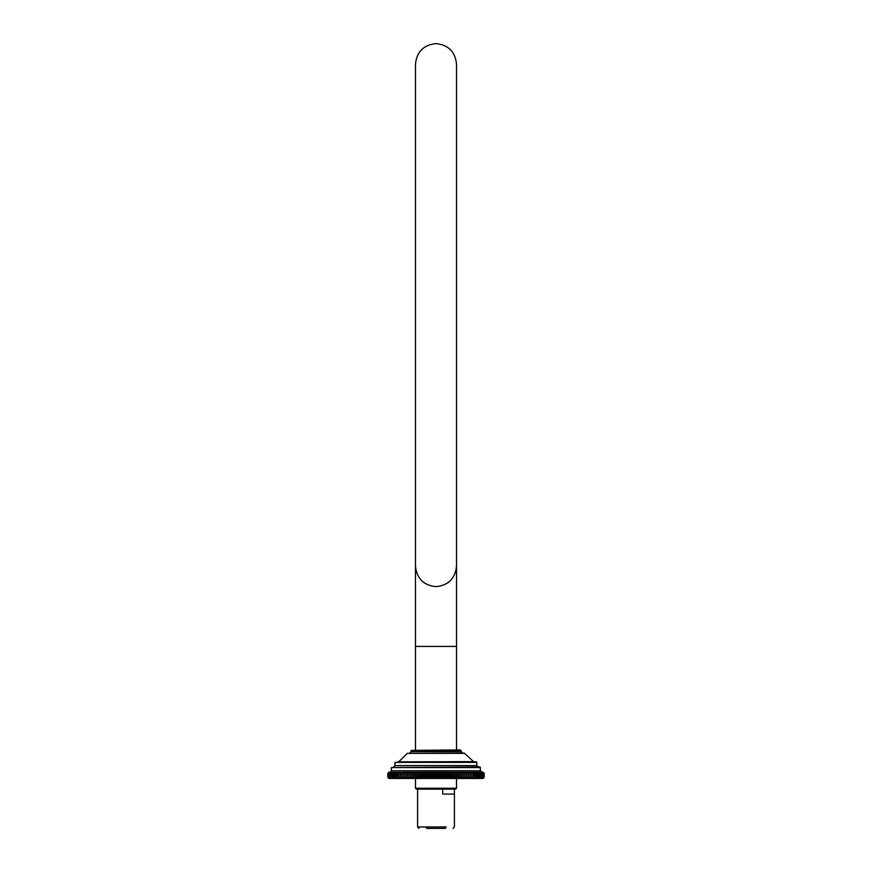 <?xml version="1.0" encoding="UTF-8"?>
<svg xmlns="http://www.w3.org/2000/svg" width="872" height="872" viewBox="0 0 872 872"><rect width="100%" height="100%" fill="white"/><g stroke="black" fill="none" stroke-linecap="round" stroke-linejoin="round"><path stroke-width="1.31" d="M415.486 64.114C416.783 51.742 423.629 44.908 436 43.6C448.372 44.908 455.217 51.742 456.514 64.114L456.514 566.146C455.217 578.518 448.372 585.363 436 586.66C423.629 585.363 416.783 578.518 415.486 566.146L415.486 64.114M455.62 789.149L416.38 789.149L455.62 789.149L456.514 788.255L415.486 788.255L415.486 778.445M456.514 749.898L456.514 646.424L415.486 646.424L415.486 749.898M446.333 826.972L417.59 826.972L417.59 789.149M454.41 789.149L454.41 794.054L442.693 794.054L442.693 789.149M445.538 828.4L426.463 828.4L445.538 828.4M387.833 773.268L387.833 777.377L387.833 773.268L388.923 772.2L387.887 773.268L387.887 777.377L388.923 778.445L387.833 777.377L387.833 773.268L389.032 772.2L388.062 773.268L388.062 777.377L389.032 778.445L387.898 777.377L387.898 773.268L389.272 772.2L388.345 773.268L388.345 777.377L389.272 778.445L388.084 777.377L388.084 773.268L389.61 772.2L388.748 773.268L388.748 777.377L389.61 778.445L388.389 777.377L388.389 773.268L390.067 772.2L389.272 773.268L389.272 777.377L390.067 778.445L388.803 777.377L388.803 773.268L390.634 772.2L389.893 773.268L389.893 777.377L390.634 778.445L389.326 777.377L389.326 773.268L391.31 772.2L390.634 773.268L391.31 778.445L389.969 777.377L389.969 773.268L392.084 772.2L391.484 773.268L392.084 778.445L390.721 777.377L390.721 773.268L392.978 772.2L392.978 778.445L391.583 777.377L391.583 773.268L393.97 772.2L393.97 778.445L392.553 777.377L392.553 773.268L395.06 772.2L395.06 778.445L393.621 777.377L393.621 773.268L396.259 772.2L396.259 778.445L394.798 777.377L394.798 773.268L397.545 772.2L397.545 778.445L396.062 777.377L396.062 773.268L398.929 772.2L398.929 778.445L397.436 777.377L397.436 773.268L400.39 772.2L400.39 778.445L398.896 777.377L398.896 773.268L401.948 772.2L401.948 778.445L400.455 777.377L400.455 773.268L403.583 772.2L403.583 778.445L402.09 777.377L402.09 773.268L403.583 772.2L403.583 778.445L405.306 778.445L403.812 777.377L403.812 773.268L405.306 772.2L405.306 778.445L407.093 778.445L405.611 777.377L405.611 773.268L407.093 772.2L407.093 778.445L408.957 778.445L407.475 777.377L407.475 773.268L408.957 772.2L408.957 778.445L410.876 778.445L409.415 777.377L409.415 773.268L410.876 772.2L410.876 778.445L412.859 778.445L411.421 777.377L411.421 773.268L412.859 772.2L412.859 778.445L414.898 778.445L413.481 777.377L413.481 773.268L414.898 772.2L414.898 778.445L416.99 778.445L415.595 777.377L415.595 773.268L416.99 772.2L416.99 778.445L419.127 778.445L417.764 777.377L417.764 773.268L419.127 772.2L419.127 778.445L421.307 778.445L419.977 777.377L419.977 773.268L421.307 772.2L421.307 778.445L423.52 778.445L422.222 777.377L422.222 773.268L423.52 772.2L423.52 778.445L425.765 778.445L424.501 777.377L424.501 773.268L425.765 772.2L425.765 778.445L428.032 778.445L426.811 777.377L426.811 773.268L428.032 772.2L428.032 778.445L430.321 778.445L429.144 777.377L429.144 773.268L430.321 772.2L430.321 778.445L432.621 778.445L431.487 777.377L431.487 773.268L432.621 772.2L432.621 778.445L434.932 778.445L433.853 777.377L433.853 773.268L434.932 772.2L434.932 778.445L437.243 778.445L436.218 777.377L436.218 773.268L437.243 772.2L437.243 778.445L439.553 778.445L438.572 777.377L438.572 773.268L439.553 772.2L439.553 778.445L441.853 778.445L440.938 777.377L440.938 773.268L441.853 772.2L441.853 778.445L444.142 778.445L443.281 777.377L443.281 773.268L444.142 772.2L444.142 778.445L446.41 778.445L445.603 777.377L445.603 773.268L446.41 772.2L446.41 778.445L448.644 778.445L447.914 777.377L447.914 773.268L448.644 772.2L448.644 778.445L450.857 778.445L450.192 777.377L450.857 772.2L450.857 778.445L453.037 778.445L452.426 777.377L453.037 772.2L453.037 778.445L455.162 778.445L455.162 772.2L455.162 778.445L457.255 778.445L457.255 772.2L457.255 778.445L459.293 778.445L459.293 772.2L459.293 778.445L461.277 778.445L461.277 772.2L461.277 778.445L463.196 778.445L463.196 772.2L463.196 778.445L465.048 778.445L465.048 772.2L465.048 778.445L466.825 778.445L466.825 772.2L466.825 778.445L468.537 778.445L468.537 772.2L468.537 778.445L470.172 778.445L470.172 772.2L471.665 773.268L471.665 777.377L470.172 778.445L471.719 778.445L471.719 772.2L473.213 773.268L473.213 777.377L471.719 778.445L473.18 778.445L473.18 772.2L474.673 773.268L474.673 777.377L473.18 778.445L474.553 778.445L474.553 772.2L476.036 773.268L476.036 777.377L474.553 778.445L475.84 778.445L475.84 772.2L477.3 773.268L477.3 777.377L475.84 778.445L477.028 778.445L477.028 772.2L478.466 773.268L478.466 777.377L477.028 778.445L478.107 778.445L478.107 772.2L479.535 773.268L479.535 777.377L478.107 778.445L479.099 778.445L479.099 772.2L480.494 773.268L480.494 777.377L479.099 778.445L479.971 778.445L480.581 777.377L479.971 772.2L481.344 773.268L481.344 777.377L479.971 778.445L480.745 778.445L481.42 777.377L480.745 772.2L482.085 773.268L482.085 777.377L480.745 778.445L481.42 778.445L482.162 777.377L482.162 773.268L481.42 772.2L482.717 773.268L482.717 777.377L481.976 778.445L482.772 777.377L482.772 773.268L481.976 772.2L483.241 773.268L483.241 777.377L482.423 778.445L483.284 777.377L483.284 773.268L482.423 772.2L483.644 773.268L483.644 777.377L482.75 778.445L483.677 777.377L483.677 773.268L482.75 772.2L483.938 773.268L483.938 777.377L482.979 778.445L483.96 777.377L483.96 773.268L482.979 772.2L484.113 773.268L484.113 777.377L483.088 778.445L484.124 777.377L484.124 773.268L483.088 772.2L484.167 773.268L484.167 777.377L483.088 778.445L484.167 777.377L484.167 773.268L483.077 772.2L468.537 772.2L470.041 773.268L470.041 777.377L468.537 778.445M468.537 772.2L405.306 772.2L405.306 778.445M407.093 772.2L407.093 778.445M408.957 772.2L408.957 778.445M410.876 772.2L410.876 778.445M412.859 772.2L412.859 778.445M414.898 772.2L414.898 778.445M416.99 772.2L416.99 778.445M419.127 772.2L419.737 773.268L419.127 778.445M421.307 772.2L421.983 773.268L421.307 778.445M423.52 772.2L424.261 773.268L424.261 777.377L423.52 778.445M425.765 772.2L426.572 773.268L426.572 777.377L425.765 778.445M428.032 772.2L428.904 773.268L428.904 777.377L428.032 778.445M430.321 772.2L431.248 773.268L431.248 777.377L430.321 778.445M432.621 772.2L433.602 773.268L433.602 777.377L432.621 778.445M434.932 772.2L435.967 773.268L435.967 777.377L434.932 778.445M437.243 772.2L438.333 773.268L438.333 777.377L437.243 778.445M439.553 772.2L440.687 773.268L440.687 777.377L439.553 778.445M441.853 772.2L443.031 773.268L443.031 777.377L441.853 778.445M444.142 772.2L445.363 773.268L445.363 777.377L444.142 778.445M446.41 772.2L447.674 773.268L447.674 777.377L446.41 778.445M448.644 772.2L449.952 773.268L449.952 777.377L448.644 778.445M450.857 772.2L452.197 773.268L452.197 777.377L450.857 778.445M453.037 772.2L454.399 773.268L454.399 777.377L453.037 778.445M455.162 772.2L456.568 773.268L456.568 777.377L455.162 778.445M457.255 772.2L458.672 773.268L458.672 777.377L457.255 778.445M459.293 772.2L460.732 773.268L460.732 777.377L459.293 778.445M461.277 772.2L462.738 773.268L462.738 777.377L461.277 778.445M463.196 772.2L464.667 773.268L464.667 777.377L463.196 778.445M465.048 772.2L466.531 773.268L466.531 777.377L465.048 778.445M466.825 772.2L468.319 773.268L468.319 777.377L466.825 778.445M484.167 773.268L483.099 772.2M405.306 772.2L403.583 772.2M387.833 777.377L388.901 778.445L403.583 778.445M480.472 770.772L391.397 770.772L390.067 772.2M480.745 772.2L481.42 772.2M481.976 772.2L480.603 770.772L480.069 767.033L391.397 767.567L480.472 767.567M462.4 753.114L460.438 749.898L411.028 750.432L460.907 750.432M478.456 767.033L477.028 765.605L476.493 761.856L394.972 762.39L476.919 762.39M473.856 761.856L464.242 753.114L407.3 753.364L464.613 753.364M460.907 751.686L411.028 751.686L411.028 750.432M476.919 765.605L394.972 765.605L394.972 762.39M473.016 761.648L398.144 761.856M416.38 789.149L415.486 788.255M456.514 778.445L456.514 788.255M456.514 646.424L456.514 566.146M415.486 646.424L415.486 566.146M454.41 794.054L454.41 826.972L452.982 828.4M417.59 826.972L419.018 828.4M483.099 778.445L484.167 777.377M391.397 770.772L391.397 767.567M411.028 751.686L409.6 753.114M394.972 765.605L393.545 767.033M407.3 753.364L398.875 761.648"/></g></svg>
